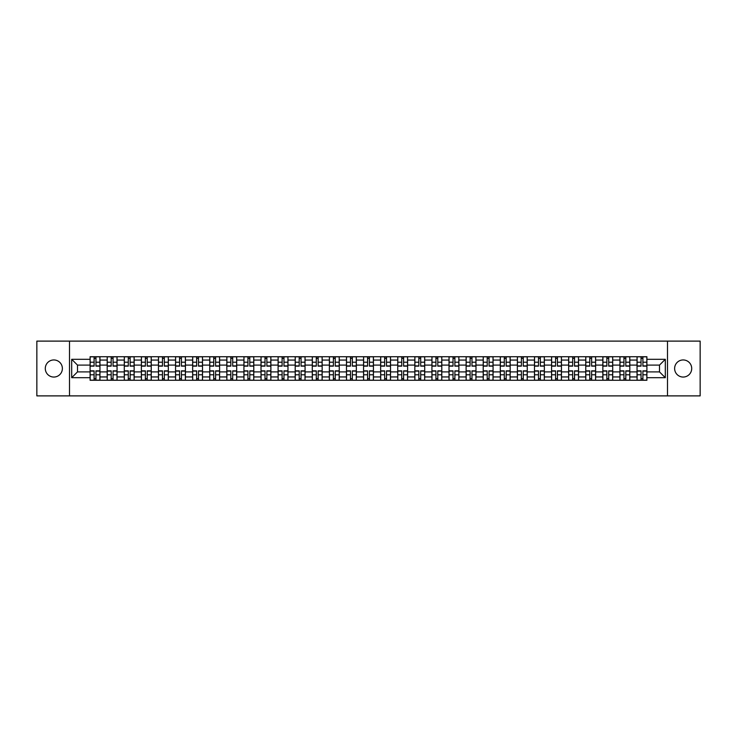 <?xml version="1.0" encoding="UTF-8"?>
<svg xmlns="http://www.w3.org/2000/svg" width="737" height="737" viewBox="0 0 737 737"><rect width="100%" height="100%" fill="white"/><g stroke="black" fill="none" stroke-linecap="round" stroke-linejoin="round"><path stroke-width="1.11" d="M683.171 359.951A8.549 8.549 0 0 0 674.622 368.5A8.549 8.549 0 0 0 683.171 377.049A8.549 8.549 0 0 0 691.711 368.5A8.549 8.549 0 0 0 683.171 359.951M53.829 359.951A8.549 8.549 0 0 0 45.289 368.5A8.549 8.549 0 0 0 53.829 377.049A8.549 8.549 0 0 0 62.378 368.5A8.549 8.549 0 0 0 53.829 359.951M667.501 395.889L700.15 395.889L700.15 341.111L36.85 341.111L36.85 395.889L667.501 395.889L667.501 341.111M107.187 380.274L107.187 360.061L99.956 360.061L99.956 380.274M99.956 360.061L99.956 356.726M107.187 360.061L107.187 356.726M117.054 356.726L117.054 380.274M124.286 380.274L124.286 356.726M134.143 356.726L134.143 380.274M141.375 380.274L141.375 356.726M151.232 356.726L151.232 380.274M158.464 380.274L158.464 356.726M168.331 356.726L168.331 380.274M175.553 380.274L175.553 356.726M185.42 356.726L185.42 380.274M192.652 380.274L192.652 356.726M202.509 356.726L202.509 380.274M209.741 380.274L209.741 356.726M219.598 356.726L219.598 380.274M226.83 380.274L226.83 356.726M236.697 356.726L236.697 380.274M243.929 380.274L243.929 356.726M253.786 356.726L253.786 380.274M261.018 380.274L261.018 356.726M270.875 356.726L270.875 380.274M278.107 380.274L278.107 356.726M287.974 356.726L287.974 380.274M295.205 380.274L295.205 356.726M305.063 356.726L305.063 380.274M312.295 380.274L312.295 356.726M322.152 356.726L322.152 380.274M329.384 380.274L329.384 356.726M339.25 356.726L339.25 380.274M346.482 380.274L346.482 356.726M356.34 356.726L356.34 380.274M363.571 380.274L363.571 356.726M373.429 356.726L373.429 380.274M380.661 380.274L380.661 356.726M390.518 356.726L390.518 380.274M397.75 380.274L397.75 356.726M407.616 356.726L407.616 380.274M414.848 380.274L414.848 356.726M424.705 356.726L424.705 380.274M431.937 380.274L431.937 356.726M441.795 356.726L441.795 380.274M449.026 380.274L449.026 356.726M458.893 356.726L458.893 380.274M466.125 380.274L466.125 356.726M475.982 356.726L475.982 380.274M483.214 380.274L483.214 356.726M493.071 356.726L493.071 380.274M500.303 380.274L500.303 356.726M510.17 356.726L510.17 380.274M517.402 380.274L517.402 356.726M527.259 356.726L527.259 380.274M534.491 380.274L534.491 356.726M544.348 356.726L544.348 380.274M551.58 380.274L551.58 356.726M561.447 356.726L561.447 380.274M568.669 380.274L568.669 356.726M578.536 356.726L578.536 380.274M585.768 380.274L585.768 356.726M595.625 356.726L595.625 380.274M602.857 380.274L602.857 356.726M612.714 356.726L612.714 380.274M619.946 380.274L619.946 356.726M629.813 356.726L629.813 380.274M637.044 380.274L637.044 356.726M637.044 371.899L629.813 371.899M619.946 371.899L612.714 371.899M602.857 371.899L595.625 371.899M585.768 371.899L578.536 371.899M568.669 371.899L561.447 371.899M551.58 371.899L544.348 371.899M534.491 371.899L527.259 371.899M517.402 371.899L510.17 371.899M500.303 371.899L493.071 371.899M483.214 371.899L475.982 371.899M466.125 371.899L458.893 371.899M449.026 371.899L441.795 371.899M431.937 371.899L424.705 371.899M414.848 371.899L407.616 371.899M397.75 371.899L390.518 371.899M380.661 371.899L373.429 371.899M363.571 371.899L356.34 371.899M346.482 371.899L339.25 371.899M329.384 371.899L322.152 371.899M312.295 371.899L305.063 371.899M295.205 371.899L287.974 371.899M278.107 371.899L270.875 371.899M261.018 371.899L253.786 371.899M243.929 371.899L236.697 371.899M226.83 371.899L219.598 371.899M209.741 371.899L202.509 371.899M192.652 371.899L185.42 371.899M175.553 371.899L168.331 371.899M158.464 371.899L151.232 371.899M141.375 371.899L134.143 371.899M124.286 371.899L117.054 371.899M107.187 371.899L99.956 371.899M637.044 365.101L629.813 365.101M619.946 365.101L612.714 365.101M602.857 365.101L595.625 365.101M585.768 365.101L578.536 365.101M568.669 365.101L561.447 365.101M551.58 365.101L544.348 365.101M534.491 365.101L527.259 365.101M517.402 365.101L510.17 365.101M500.303 365.101L493.071 365.101M483.214 365.101L475.982 365.101M466.125 365.101L458.893 365.101M449.026 365.101L441.795 365.101M431.937 365.101L424.705 365.101M414.848 365.101L407.616 365.101M397.75 365.101L390.518 365.101M380.661 365.101L373.429 365.101M363.571 365.101L356.34 365.101M346.482 365.101L339.25 365.101M329.384 365.101L322.152 365.101M312.295 365.101L305.063 365.101M295.205 365.101L287.974 365.101M278.107 365.101L270.875 365.101M261.018 365.101L253.786 365.101M243.929 365.101L236.697 365.101M226.83 365.101L219.598 365.101M209.741 365.101L202.509 365.101M192.652 365.101L185.42 365.101M175.553 365.101L168.331 365.101M158.464 365.101L151.232 365.101M141.375 365.101L134.143 365.101M124.286 365.101L117.054 365.101M107.187 365.101L99.956 365.101M77.496 371.899L90.098 371.899L90.098 365.101L77.496 365.101L77.496 371.899L71.692 377.703L71.692 359.297L90.098 359.297L90.098 365.101M646.902 365.101L646.902 371.899L659.504 371.899L659.504 365.101L646.902 365.101L646.902 356.726L90.098 356.726L90.098 359.297M646.902 359.297L665.308 359.297L665.308 377.703L646.902 377.703L646.902 371.899M90.098 371.899L90.098 380.274L646.902 380.274L646.902 377.703M90.098 377.703L71.692 377.703M69.499 395.889L69.499 341.111M95.957 378.634L94.096 378.634M94.096 358.366L95.957 358.366M113.056 378.634L111.186 378.634M111.186 358.366L113.056 358.366M130.145 378.634L128.284 378.634M128.284 358.366L130.145 358.366M147.234 378.634L145.373 378.634M145.373 358.366L147.234 358.366M164.323 378.634L162.462 378.634M162.462 358.366L164.323 358.366M181.422 378.634L179.561 378.634M179.561 358.366L181.422 358.366M198.511 378.634L196.65 378.634M196.65 358.366L198.511 358.366M215.6 378.634L213.739 378.634M213.739 358.366L215.6 358.366M232.699 378.634L230.828 378.634M230.828 358.366L232.699 358.366M249.788 378.634L247.927 378.634M247.927 358.366L249.788 358.366M266.877 378.634L265.016 378.634M265.016 358.366L266.877 358.366M283.975 378.634L282.105 378.634M282.105 358.366L283.975 358.366M301.065 378.634L299.204 378.634M299.204 358.366L301.065 358.366M318.154 378.634L316.293 378.634M316.293 358.366L318.154 358.366M335.243 378.634L333.382 378.634M333.382 358.366L335.243 358.366M352.341 378.634L350.48 378.634M350.48 358.366L352.341 358.366M369.43 378.634L367.57 378.634M367.57 358.366L369.43 358.366M386.52 378.634L384.659 378.634M384.659 358.366L386.52 358.366M403.618 378.634L401.757 378.634M401.757 358.366L403.618 358.366M420.707 378.634L418.846 378.634M418.846 358.366L420.707 358.366M437.796 378.634L435.935 378.634M435.935 358.366L437.796 358.366M454.895 378.634L453.025 378.634M453.025 358.366L454.895 358.366M471.984 378.634L470.123 378.634M470.123 358.366L471.984 358.366M489.073 378.634L487.212 378.634M487.212 358.366L489.073 358.366M506.172 378.634L504.301 378.634M504.301 358.366L506.172 358.366M523.261 378.634L521.4 378.634M521.4 358.366L523.261 358.366M540.35 378.634L538.489 378.634M538.489 358.366L540.35 358.366M557.439 378.634L555.578 378.634M555.578 358.366L557.439 358.366M574.538 378.634L572.677 378.634M572.677 358.366L574.538 358.366M591.627 378.634L589.766 378.634M589.766 358.366L591.627 358.366M608.716 378.634L606.855 378.634M606.855 358.366L608.716 358.366M625.814 378.634L623.944 378.634M623.944 358.366L625.814 358.366M642.904 378.634L641.043 378.634M641.043 358.366L642.904 358.366M71.692 359.297L77.496 365.101M659.504 371.899L665.308 377.703M659.504 365.101L665.308 359.297M95.957 366.142L95.957 356.828L99.9 356.828L99.9 366.142L95.957 366.142M94.096 358.256L95.957 358.256M94.096 356.828L90.154 356.828L90.154 366.142L94.096 366.142L94.096 356.828L95.957 356.828M94.096 370.858L94.096 380.172L90.154 380.172L90.154 370.858L94.096 370.858M95.957 378.744L94.096 378.744M95.957 380.172L99.9 380.172L99.9 370.858L95.957 370.858L95.957 380.172L94.096 380.172M113.056 366.142L113.056 356.828L116.999 356.828L116.999 366.142L113.056 366.142M111.186 358.256L113.056 358.256M111.186 356.828L107.243 356.828L107.243 366.142L111.186 366.142L111.186 356.828L113.056 356.828M130.145 366.142L130.145 356.828L134.088 356.828L134.088 366.142L130.145 366.142M128.284 358.256L130.145 358.256M128.284 356.828L124.341 356.828L124.341 366.142L128.284 366.142L128.284 356.828L130.145 356.828M111.186 370.858L111.186 380.172L107.243 380.172L107.243 370.858L111.186 370.858M113.056 378.744L111.186 378.744M113.056 380.172L116.999 380.172L116.999 370.858L113.056 370.858L113.056 380.172L111.186 380.172M128.284 370.858L128.284 380.172L124.341 380.172L124.341 370.858L128.284 370.858M130.145 378.744L128.284 378.744M130.145 380.172L134.088 380.172L134.088 370.858L130.145 370.858L130.145 380.172L128.284 380.172M147.234 366.142L147.234 356.828L151.177 356.828L151.177 366.142L147.234 366.142M145.373 358.256L147.234 358.256M145.373 356.828L141.43 356.828L141.43 366.142L145.373 366.142L145.373 356.828L147.234 356.828M164.323 366.142L164.323 356.828L168.276 356.828L168.276 366.142L164.323 366.142M162.462 358.256L164.323 358.256M162.462 356.828L158.519 356.828L158.519 366.142L162.462 366.142L162.462 356.828L164.323 356.828M181.422 366.142L181.422 356.828L185.365 356.828L185.365 366.142L181.422 366.142M179.561 358.256L181.422 358.256M179.561 356.828L175.609 356.828L175.609 366.142L179.561 366.142L179.561 356.828L181.422 356.828M145.373 370.858L145.373 380.172L141.43 380.172L141.43 370.858L145.373 370.858M147.234 378.744L145.373 378.744M147.234 380.172L151.177 380.172L151.177 370.858L147.234 370.858L147.234 380.172L145.373 380.172M162.462 370.858L162.462 380.172L158.519 380.172L158.519 370.858L162.462 370.858M164.323 378.744L162.462 378.744M164.323 380.172L168.276 380.172L168.276 370.858L164.323 370.858L164.323 380.172L162.462 380.172M179.561 370.858L179.561 380.172L175.609 380.172L175.609 370.858L179.561 370.858M181.422 378.744L179.561 378.744M181.422 380.172L185.365 380.172L185.365 370.858L181.422 370.858L181.422 380.172L179.561 380.172M198.511 366.142L198.511 356.828L202.454 356.828L202.454 366.142L198.511 366.142M196.65 358.256L198.511 358.256M196.65 356.828L192.707 356.828L192.707 366.142L196.65 366.142L196.65 356.828L198.511 356.828M196.65 370.858L196.65 380.172L192.707 380.172L192.707 370.858L196.65 370.858M198.511 378.744L196.65 378.744M198.511 380.172L202.454 380.172L202.454 370.858L198.511 370.858L198.511 380.172L196.65 380.172M215.6 366.142L215.6 356.828L219.552 356.828L219.552 366.142L215.6 366.142M213.739 358.256L215.6 358.256M213.739 356.828L209.796 356.828L209.796 366.142L213.739 366.142L213.739 356.828L215.6 356.828M213.739 370.858L213.739 380.172L209.796 380.172L209.796 370.858L213.739 370.858M215.6 378.744L213.739 378.744M215.6 380.172L219.552 380.172L219.552 370.858L215.6 370.858L215.6 380.172L213.739 380.172M232.699 366.142L232.699 356.828L236.641 356.828L236.641 366.142L232.699 366.142M230.828 358.256L232.699 358.256M230.828 356.828L226.885 356.828L226.885 366.142L230.828 366.142L230.828 356.828L232.699 356.828M230.828 370.858L230.828 380.172L226.885 380.172L226.885 370.858L230.828 370.858M232.699 378.744L230.828 378.744M232.699 380.172L236.641 380.172L236.641 370.858L232.699 370.858L232.699 380.172L230.828 380.172M249.788 366.142L249.788 356.828L253.731 356.828L253.731 366.142L249.788 366.142M247.927 358.256L249.788 358.256M247.927 356.828L243.984 356.828L243.984 366.142L247.927 366.142L247.927 356.828L249.788 356.828M247.927 370.858L247.927 380.172L243.984 380.172L243.984 370.858L247.927 370.858M249.788 378.744L247.927 378.744M249.788 380.172L253.731 380.172L253.731 370.858L249.788 370.858L249.788 380.172L247.927 380.172M266.877 366.142L266.877 356.828L270.82 356.828L270.82 366.142L266.877 366.142M265.016 358.256L266.877 358.256M265.016 356.828L261.073 356.828L261.073 366.142L265.016 366.142L265.016 356.828L266.877 356.828M283.975 366.142L283.975 356.828L287.918 356.828L287.918 366.142L283.975 366.142M282.105 358.256L283.975 358.256M282.105 356.828L278.162 356.828L278.162 366.142L282.105 366.142L282.105 356.828L283.975 356.828M301.065 366.142L301.065 356.828L305.007 356.828L305.007 366.142L301.065 366.142M299.204 358.256L301.065 358.256M299.204 356.828L295.261 356.828L295.261 366.142L299.204 366.142L299.204 356.828L301.065 356.828M318.154 366.142L318.154 356.828L322.097 356.828L322.097 366.142L318.154 366.142M316.293 358.256L318.154 358.256M316.293 356.828L312.35 356.828L312.35 366.142L316.293 366.142L316.293 356.828L318.154 356.828M335.243 366.142L335.243 356.828L339.195 356.828L339.195 366.142L335.243 366.142M333.382 358.256L335.243 358.256M333.382 356.828L329.439 356.828L329.439 366.142L333.382 366.142L333.382 356.828L335.243 356.828M352.341 366.142L352.341 356.828L356.284 356.828L356.284 366.142L352.341 366.142M350.48 358.256L352.341 358.256M350.48 356.828L346.528 356.828L346.528 366.142L350.48 366.142L350.48 356.828L352.341 356.828M265.016 370.858L265.016 380.172L261.073 380.172L261.073 370.858L265.016 370.858M266.877 378.744L265.016 378.744M266.877 380.172L270.82 380.172L270.82 370.858L266.877 370.858L266.877 380.172L265.016 380.172M282.105 370.858L282.105 380.172L278.162 380.172L278.162 370.858L282.105 370.858M283.975 378.744L282.105 378.744M283.975 380.172L287.918 380.172L287.918 370.858L283.975 370.858L283.975 380.172L282.105 380.172M299.204 370.858L299.204 380.172L295.261 380.172L295.261 370.858L299.204 370.858M301.065 378.744L299.204 378.744M301.065 380.172L305.007 380.172L305.007 370.858L301.065 370.858L301.065 380.172L299.204 380.172M316.293 370.858L316.293 380.172L312.35 380.172L312.35 370.858L316.293 370.858M318.154 378.744L316.293 378.744M318.154 380.172L322.097 380.172L322.097 370.858L318.154 370.858L318.154 380.172L316.293 380.172M333.382 370.858L333.382 380.172L329.439 380.172L329.439 370.858L333.382 370.858M335.243 378.744L333.382 378.744M335.243 380.172L339.195 380.172L339.195 370.858L335.243 370.858L335.243 380.172L333.382 380.172M350.48 370.858L350.48 380.172L346.528 380.172L346.528 370.858L350.48 370.858M352.341 378.744L350.48 378.744M352.341 380.172L356.284 380.172L356.284 370.858L352.341 370.858L352.341 380.172L350.48 380.172M369.43 366.142L369.43 356.828L373.373 356.828L373.373 366.142L369.43 366.142M367.57 358.256L369.43 358.256M367.57 356.828L363.627 356.828L363.627 366.142L367.57 366.142L367.57 356.828L369.43 356.828M367.57 370.858L367.57 380.172L363.627 380.172L363.627 370.858L367.57 370.858M369.43 378.744L367.57 378.744M369.43 380.172L373.373 380.172L373.373 370.858L369.43 370.858L369.43 380.172L367.57 380.172M386.52 366.142L386.52 356.828L390.472 356.828L390.472 366.142L386.52 366.142M384.659 358.256L386.52 358.256M384.659 356.828L380.716 356.828L380.716 366.142L384.659 366.142L384.659 356.828L386.52 356.828M384.659 370.858L384.659 380.172L380.716 380.172L380.716 370.858L384.659 370.858M386.52 378.744L384.659 378.744M386.52 380.172L390.472 380.172L390.472 370.858L386.52 370.858L386.52 380.172L384.659 380.172M403.618 366.142L403.618 356.828L407.561 356.828L407.561 366.142L403.618 366.142M401.757 358.256L403.618 358.256M401.757 356.828L397.805 356.828L397.805 366.142L401.757 366.142L401.757 356.828L403.618 356.828M401.757 370.858L401.757 380.172L397.805 380.172L397.805 370.858L401.757 370.858M403.618 378.744L401.757 378.744M403.618 380.172L407.561 380.172L407.561 370.858L403.618 370.858L403.618 380.172L401.757 380.172M420.707 366.142L420.707 356.828L424.65 356.828L424.65 366.142L420.707 366.142M418.846 358.256L420.707 358.256M418.846 356.828L414.903 356.828L414.903 366.142L418.846 366.142L418.846 356.828L420.707 356.828M418.846 370.858L418.846 380.172L414.903 380.172L414.903 370.858L418.846 370.858M420.707 378.744L418.846 378.744M420.707 380.172L424.65 380.172L424.65 370.858L420.707 370.858L420.707 380.172L418.846 380.172M437.796 366.142L437.796 356.828L441.739 356.828L441.739 366.142L437.796 366.142M435.935 358.256L437.796 358.256M435.935 356.828L431.993 356.828L431.993 366.142L435.935 366.142L435.935 356.828L437.796 356.828M435.935 370.858L435.935 380.172L431.993 380.172L431.993 370.858L435.935 370.858M437.796 378.744L435.935 378.744M437.796 380.172L441.739 380.172L441.739 370.858L437.796 370.858L437.796 380.172L435.935 380.172M454.895 366.142L454.895 356.828L458.838 356.828L458.838 366.142L454.895 366.142M453.025 358.256L454.895 358.256M453.025 356.828L449.082 356.828L449.082 366.142L453.025 366.142L453.025 356.828L454.895 356.828M453.025 370.858L453.025 380.172L449.082 380.172L449.082 370.858L453.025 370.858M454.895 378.744L453.025 378.744M454.895 380.172L458.838 380.172L458.838 370.858L454.895 370.858L454.895 380.172L453.025 380.172M471.984 366.142L471.984 356.828L475.927 356.828L475.927 366.142L471.984 366.142M470.123 358.256L471.984 358.256M470.123 356.828L466.18 356.828L466.18 366.142L470.123 366.142L470.123 356.828L471.984 356.828M470.123 370.858L470.123 380.172L466.18 380.172L466.18 370.858L470.123 370.858M471.984 378.744L470.123 378.744M471.984 380.172L475.927 380.172L475.927 370.858L471.984 370.858L471.984 380.172L470.123 380.172M489.073 366.142L489.073 356.828L493.016 356.828L493.016 366.142L489.073 366.142M487.212 358.256L489.073 358.256M487.212 356.828L483.269 356.828L483.269 366.142L487.212 366.142L487.212 356.828L489.073 356.828M487.212 370.858L487.212 380.172L483.269 380.172L483.269 370.858L487.212 370.858M489.073 378.744L487.212 378.744M489.073 380.172L493.016 380.172L493.016 370.858L489.073 370.858L489.073 380.172L487.212 380.172M506.172 366.142L506.172 356.828L510.115 356.828L510.115 366.142L506.172 366.142M504.301 358.256L506.172 358.256M504.301 356.828L500.359 356.828L500.359 366.142L504.301 366.142L504.301 356.828L506.172 356.828M504.301 370.858L504.301 380.172L500.359 380.172L500.359 370.858L504.301 370.858M506.172 378.744L504.301 378.744M506.172 380.172L510.115 380.172L510.115 370.858L506.172 370.858L506.172 380.172L504.301 380.172M523.261 366.142L523.261 356.828L527.204 356.828L527.204 366.142L523.261 366.142M521.4 358.256L523.261 358.256M521.4 356.828L517.448 356.828L517.448 366.142L521.4 366.142L521.4 356.828L523.261 356.828M521.4 370.858L521.4 380.172L517.448 380.172L517.448 370.858L521.4 370.858M523.261 378.744L521.4 378.744M523.261 380.172L527.204 380.172L527.204 370.858L523.261 370.858L523.261 380.172L521.4 380.172M540.35 366.142L540.35 356.828L544.293 356.828L544.293 366.142L540.35 366.142M538.489 358.256L540.35 358.256M538.489 356.828L534.546 356.828L534.546 366.142L538.489 366.142L538.489 356.828L540.35 356.828M538.489 370.858L538.489 380.172L534.546 380.172L534.546 370.858L538.489 370.858M540.35 378.744L538.489 378.744M540.35 380.172L544.293 380.172L544.293 370.858L540.35 370.858L540.35 380.172L538.489 380.172M557.439 366.142L557.439 356.828L561.391 356.828L561.391 366.142L557.439 366.142M555.578 358.256L557.439 358.256M555.578 356.828L551.635 356.828L551.635 366.142L555.578 366.142L555.578 356.828L557.439 356.828M555.578 370.858L555.578 380.172L551.635 380.172L551.635 370.858L555.578 370.858M557.439 378.744L555.578 378.744M557.439 380.172L561.391 380.172L561.391 370.858L557.439 370.858L557.439 380.172L555.578 380.172M574.538 366.142L574.538 356.828L578.481 356.828L578.481 366.142L574.538 366.142M572.677 358.256L574.538 358.256M572.677 356.828L568.724 356.828L568.724 366.142L572.677 366.142L572.677 356.828L574.538 356.828M572.677 370.858L572.677 380.172L568.724 380.172L568.724 370.858L572.677 370.858M574.538 378.744L572.677 378.744M574.538 380.172L578.481 380.172L578.481 370.858L574.538 370.858L574.538 380.172L572.677 380.172M591.627 366.142L591.627 356.828L595.57 356.828L595.57 366.142L591.627 366.142M589.766 358.256L591.627 358.256M589.766 356.828L585.823 356.828L585.823 366.142L589.766 366.142L589.766 356.828L591.627 356.828M589.766 370.858L589.766 380.172L585.823 380.172L585.823 370.858L589.766 370.858M591.627 378.744L589.766 378.744M591.627 380.172L595.57 380.172L595.57 370.858L591.627 370.858L591.627 380.172L589.766 380.172M608.716 366.142L608.716 356.828L612.659 356.828L612.659 366.142L608.716 366.142M606.855 358.256L608.716 358.256M606.855 356.828L602.912 356.828L602.912 366.142L606.855 366.142L606.855 356.828L608.716 356.828M606.855 370.858L606.855 380.172L602.912 380.172L602.912 370.858L606.855 370.858M608.716 378.744L606.855 378.744M608.716 380.172L612.659 380.172L612.659 370.858L608.716 370.858L608.716 380.172L606.855 380.172M625.814 366.142L625.814 356.828L629.757 356.828L629.757 366.142L625.814 366.142M623.944 358.256L625.814 358.256M623.944 356.828L620.001 356.828L620.001 366.142L623.944 366.142L623.944 356.828L625.814 356.828M623.944 370.858L623.944 380.172L620.001 380.172L620.001 370.858L623.944 370.858M625.814 378.744L623.944 378.744M625.814 380.172L629.757 380.172L629.757 370.858L625.814 370.858L625.814 380.172L623.944 380.172M642.904 366.142L642.904 356.828L646.846 356.828L646.846 366.142L642.904 366.142M641.043 358.256L642.904 358.256M641.043 356.828L637.1 356.828L637.1 366.142L641.043 366.142L641.043 356.828L642.904 356.828M641.043 370.858L641.043 380.172L637.1 380.172L637.1 370.858L641.043 370.858M642.904 378.744L641.043 378.744M642.904 380.172L646.846 380.172L646.846 370.858L642.904 370.858L642.904 380.172L641.043 380.172M619.946 360.061L612.714 360.061M602.857 360.061L595.625 360.061M585.768 360.061L578.536 360.061M568.669 360.061L561.447 360.061M551.58 360.061L544.348 360.061M534.491 360.061L527.259 360.061M517.402 360.061L510.17 360.061M500.303 360.061L493.071 360.061M483.214 360.061L475.982 360.061M466.125 360.061L458.893 360.061M449.026 360.061L441.795 360.061M431.937 360.061L424.705 360.061M414.848 360.061L407.616 360.061M397.75 360.061L390.518 360.061M380.661 360.061L373.429 360.061M363.571 360.061L356.34 360.061M346.482 360.061L339.25 360.061M329.384 360.061L322.152 360.061M312.295 360.061L305.063 360.061M295.205 360.061L287.974 360.061M278.107 360.061L270.875 360.061M261.018 360.061L253.786 360.061M243.929 360.061L236.697 360.061M226.83 360.061L219.598 360.061M209.741 360.061L202.509 360.061M192.652 360.061L185.42 360.061M175.553 360.061L168.331 360.061M158.464 360.061L151.232 360.061M141.375 360.061L134.143 360.061M124.286 360.061L117.054 360.061M637.044 360.061L629.813 360.061M619.946 376.939L612.714 376.939M602.857 376.939L595.625 376.939M585.768 376.939L578.536 376.939M568.669 376.939L561.447 376.939M551.58 376.939L544.348 376.939M534.491 376.939L527.259 376.939M517.402 376.939L510.17 376.939M500.303 376.939L493.071 376.939M483.214 376.939L475.982 376.939M466.125 376.939L458.893 376.939M449.026 376.939L441.795 376.939M431.937 376.939L424.705 376.939M414.848 376.939L407.616 376.939M397.75 376.939L390.518 376.939M380.661 376.939L373.429 376.939M363.571 376.939L356.34 376.939M346.482 376.939L339.25 376.939M329.384 376.939L322.152 376.939M312.295 376.939L305.063 376.939M295.205 376.939L287.974 376.939M278.107 376.939L270.875 376.939M261.018 376.939L253.786 376.939M243.929 376.939L236.697 376.939M226.83 376.939L219.598 376.939M209.741 376.939L202.509 376.939M192.652 376.939L185.42 376.939M175.553 376.939L168.331 376.939M158.464 376.939L151.232 376.939M141.375 376.939L134.143 376.939M124.286 376.939L117.054 376.939M107.187 376.939L99.956 376.939M637.044 376.939L629.813 376.939M95.957 365.911L99.9 365.911M95.957 362.217L99.9 362.217M90.154 365.911L94.096 365.911M90.154 362.217L94.096 362.217M94.096 371.089L90.154 371.089M94.096 374.783L90.154 374.783M99.9 371.089L95.957 371.089M99.9 374.783L95.957 374.783M113.056 365.911L116.999 365.911M113.056 362.217L116.999 362.217M107.243 365.911L111.186 365.911M107.243 362.217L111.186 362.217M130.145 365.911L134.088 365.911M130.145 362.217L134.088 362.217M124.341 365.911L128.284 365.911M124.341 362.217L128.284 362.217M111.186 371.089L107.243 371.089M111.186 374.783L107.243 374.783M116.999 371.089L113.056 371.089M116.999 374.783L113.056 374.783M128.284 371.089L124.341 371.089M128.284 374.783L124.341 374.783M134.088 371.089L130.145 371.089M134.088 374.783L130.145 374.783M147.234 365.911L151.177 365.911M147.234 362.217L151.177 362.217M141.43 365.911L145.373 365.911M141.43 362.217L145.373 362.217M164.323 365.911L168.276 365.911M164.323 362.217L168.276 362.217M158.519 365.911L162.462 365.911M158.519 362.217L162.462 362.217M181.422 365.911L185.365 365.911M181.422 362.217L185.365 362.217M175.609 365.911L179.561 365.911M175.609 362.217L179.561 362.217M145.373 371.089L141.43 371.089M145.373 374.783L141.43 374.783M151.177 371.089L147.234 371.089M151.177 374.783L147.234 374.783M162.462 371.089L158.519 371.089M162.462 374.783L158.519 374.783M168.276 371.089L164.323 371.089M168.276 374.783L164.323 374.783M179.561 371.089L175.609 371.089M179.561 374.783L175.609 374.783M185.365 371.089L181.422 371.089M185.365 374.783L181.422 374.783M198.511 365.911L202.454 365.911M198.511 362.217L202.454 362.217M192.707 365.911L196.65 365.911M192.707 362.217L196.65 362.217M196.65 371.089L192.707 371.089M196.65 374.783L192.707 374.783M202.454 371.089L198.511 371.089M202.454 374.783L198.511 374.783M215.6 365.911L219.552 365.911M215.6 362.217L219.552 362.217M209.796 365.911L213.739 365.911M209.796 362.217L213.739 362.217M213.739 371.089L209.796 371.089M213.739 374.783L209.796 374.783M219.552 371.089L215.6 371.089M219.552 374.783L215.6 374.783M232.699 365.911L236.641 365.911M232.699 362.217L236.641 362.217M226.885 365.911L230.828 365.911M226.885 362.217L230.828 362.217M230.828 371.089L226.885 371.089M230.828 374.783L226.885 374.783M236.641 371.089L232.699 371.089M236.641 374.783L232.699 374.783M249.788 365.911L253.731 365.911M249.788 362.217L253.731 362.217M243.984 365.911L247.927 365.911M243.984 362.217L247.927 362.217M247.927 371.089L243.984 371.089M247.927 374.783L243.984 374.783M253.731 371.089L249.788 371.089M253.731 374.783L249.788 374.783M266.877 365.911L270.82 365.911M266.877 362.217L270.82 362.217M261.073 365.911L265.016 365.911M261.073 362.217L265.016 362.217M283.975 365.911L287.918 365.911M283.975 362.217L287.918 362.217M278.162 365.911L282.105 365.911M278.162 362.217L282.105 362.217M301.065 365.911L305.007 365.911M301.065 362.217L305.007 362.217M295.261 365.911L299.204 365.911M295.261 362.217L299.204 362.217M318.154 365.911L322.097 365.911M318.154 362.217L322.097 362.217M312.35 365.911L316.293 365.911M312.35 362.217L316.293 362.217M335.243 365.911L339.195 365.911M335.243 362.217L339.195 362.217M329.439 365.911L333.382 365.911M329.439 362.217L333.382 362.217M352.341 365.911L356.284 365.911M352.341 362.217L356.284 362.217M346.528 365.911L350.48 365.911M346.528 362.217L350.48 362.217M265.016 371.089L261.073 371.089M265.016 374.783L261.073 374.783M270.82 371.089L266.877 371.089M270.82 374.783L266.877 374.783M282.105 371.089L278.162 371.089M282.105 374.783L278.162 374.783M287.918 371.089L283.975 371.089M287.918 374.783L283.975 374.783M299.204 371.089L295.261 371.089M299.204 374.783L295.261 374.783M305.007 371.089L301.065 371.089M305.007 374.783L301.065 374.783M316.293 371.089L312.35 371.089M316.293 374.783L312.35 374.783M322.097 371.089L318.154 371.089M322.097 374.783L318.154 374.783M333.382 371.089L329.439 371.089M333.382 374.783L329.439 374.783M339.195 371.089L335.243 371.089M339.195 374.783L335.243 374.783M350.48 371.089L346.528 371.089M350.48 374.783L346.528 374.783M356.284 371.089L352.341 371.089M356.284 374.783L352.341 374.783M369.43 365.911L373.373 365.911M369.43 362.217L373.373 362.217M363.627 365.911L367.57 365.911M363.627 362.217L367.57 362.217M367.57 371.089L363.627 371.089M367.57 374.783L363.627 374.783M373.373 371.089L369.43 371.089M373.373 374.783L369.43 374.783M386.52 365.911L390.472 365.911M386.52 362.217L390.472 362.217M380.716 365.911L384.659 365.911M380.716 362.217L384.659 362.217M384.659 371.089L380.716 371.089M384.659 374.783L380.716 374.783M390.472 371.089L386.52 371.089M390.472 374.783L386.52 374.783M403.618 365.911L407.561 365.911M403.618 362.217L407.561 362.217M397.805 365.911L401.757 365.911M397.805 362.217L401.757 362.217M401.757 371.089L397.805 371.089M401.757 374.783L397.805 374.783M407.561 371.089L403.618 371.089M407.561 374.783L403.618 374.783M420.707 365.911L424.65 365.911M420.707 362.217L424.65 362.217M414.903 365.911L418.846 365.911M414.903 362.217L418.846 362.217M418.846 371.089L414.903 371.089M418.846 374.783L414.903 374.783M424.65 371.089L420.707 371.089M424.65 374.783L420.707 374.783M437.796 365.911L441.739 365.911M437.796 362.217L441.739 362.217M431.993 365.911L435.935 365.911M431.993 362.217L435.935 362.217M435.935 371.089L431.993 371.089M435.935 374.783L431.993 374.783M441.739 371.089L437.796 371.089M441.739 374.783L437.796 374.783M454.895 365.911L458.838 365.911M454.895 362.217L458.838 362.217M449.082 365.911L453.025 365.911M449.082 362.217L453.025 362.217M453.025 371.089L449.082 371.089M453.025 374.783L449.082 374.783M458.838 371.089L454.895 371.089M458.838 374.783L454.895 374.783M471.984 365.911L475.927 365.911M471.984 362.217L475.927 362.217M466.18 365.911L470.123 365.911M466.18 362.217L470.123 362.217M470.123 371.089L466.18 371.089M470.123 374.783L466.18 374.783M475.927 371.089L471.984 371.089M475.927 374.783L471.984 374.783M489.073 365.911L493.016 365.911M489.073 362.217L493.016 362.217M483.269 365.911L487.212 365.911M483.269 362.217L487.212 362.217M487.212 371.089L483.269 371.089M487.212 374.783L483.269 374.783M493.016 371.089L489.073 371.089M493.016 374.783L489.073 374.783M506.172 365.911L510.115 365.911M506.172 362.217L510.115 362.217M500.359 365.911L504.301 365.911M500.359 362.217L504.301 362.217M504.301 371.089L500.359 371.089M504.301 374.783L500.359 374.783M510.115 371.089L506.172 371.089M510.115 374.783L506.172 374.783M523.261 365.911L527.204 365.911M523.261 362.217L527.204 362.217M517.448 365.911L521.4 365.911M517.448 362.217L521.4 362.217M521.4 371.089L517.448 371.089M521.4 374.783L517.448 374.783M527.204 371.089L523.261 371.089M527.204 374.783L523.261 374.783M540.35 365.911L544.293 365.911M540.35 362.217L544.293 362.217M534.546 365.911L538.489 365.911M534.546 362.217L538.489 362.217M538.489 371.089L534.546 371.089M538.489 374.783L534.546 374.783M544.293 371.089L540.35 371.089M544.293 374.783L540.35 374.783M557.439 365.911L561.391 365.911M557.439 362.217L561.391 362.217M551.635 365.911L555.578 365.911M551.635 362.217L555.578 362.217M555.578 371.089L551.635 371.089M555.578 374.783L551.635 374.783M561.391 371.089L557.439 371.089M561.391 374.783L557.439 374.783M574.538 365.911L578.481 365.911M574.538 362.217L578.481 362.217M568.724 365.911L572.677 365.911M568.724 362.217L572.677 362.217M572.677 371.089L568.724 371.089M572.677 374.783L568.724 374.783M578.481 371.089L574.538 371.089M578.481 374.783L574.538 374.783M591.627 365.911L595.57 365.911M591.627 362.217L595.57 362.217M585.823 365.911L589.766 365.911M585.823 362.217L589.766 362.217M589.766 371.089L585.823 371.089M589.766 374.783L585.823 374.783M595.57 371.089L591.627 371.089M595.57 374.783L591.627 374.783M608.716 365.911L612.659 365.911M608.716 362.217L612.659 362.217M602.912 365.911L606.855 365.911M602.912 362.217L606.855 362.217M606.855 371.089L602.912 371.089M606.855 374.783L602.912 374.783M612.659 371.089L608.716 371.089M612.659 374.783L608.716 374.783M625.814 365.911L629.757 365.911M625.814 362.217L629.757 362.217M620.001 365.911L623.944 365.911M620.001 362.217L623.944 362.217M623.944 371.089L620.001 371.089M623.944 374.783L620.001 374.783M629.757 371.089L625.814 371.089M629.757 374.783L625.814 374.783M642.904 365.911L646.846 365.911M642.904 362.217L646.846 362.217M637.1 365.911L641.043 365.911M637.1 362.217L641.043 362.217M641.043 371.089L637.1 371.089M641.043 374.783L637.1 374.783M646.846 371.089L642.904 371.089M646.846 374.783L642.904 374.783"/></g></svg>
